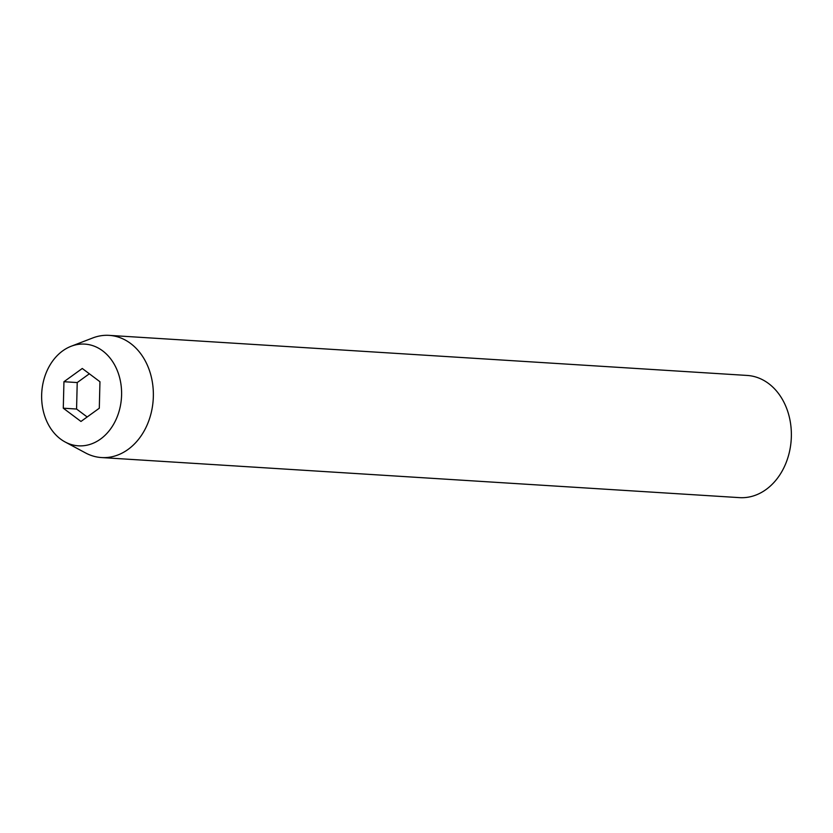 <?xml version="1.0" encoding="UTF-8"?>
<svg xmlns="http://www.w3.org/2000/svg" width="833" height="833" viewBox="0 0 833 833"><rect width="100%" height="100%" fill="white"/><g stroke="black" fill="none" stroke-linecap="round" stroke-linejoin="round"><path stroke-width="1.25" d="M101.501 457.556L739.506 497.634A61.215 47.97 -86.4 0 0 791.35 436.565A61.215 47.97 -86.4 0 0 747.18 375.444L109.175 335.366A61.215 47.97 93.6 0 1 153.345 396.477A61.215 47.97 93.6 0 1 101.501 457.556A61.215 47.97 93.6 0 1 85.539 452.933L65.141 441.99A50.959 39.942 93.6 0 1 41.65 394.946A50.959 39.942 93.6 0 1 71.149 346.257A50.959 39.942 93.6 0 1 121.587 394.988A50.959 39.942 93.6 0 1 65.141 441.99M71.149 346.257L92.765 337.948A61.215 47.97 93.6 0 1 109.175 335.366M99.95 381.733L82.269 368.478L63.943 381.722L63.287 408.201L80.968 421.456L99.304 408.222L99.95 381.733M89.35 373.788L77.219 382.555L76.574 409.034L87.173 416.979M76.574 409.034L63.287 408.201M77.219 382.555L63.943 381.722"/></g></svg>
